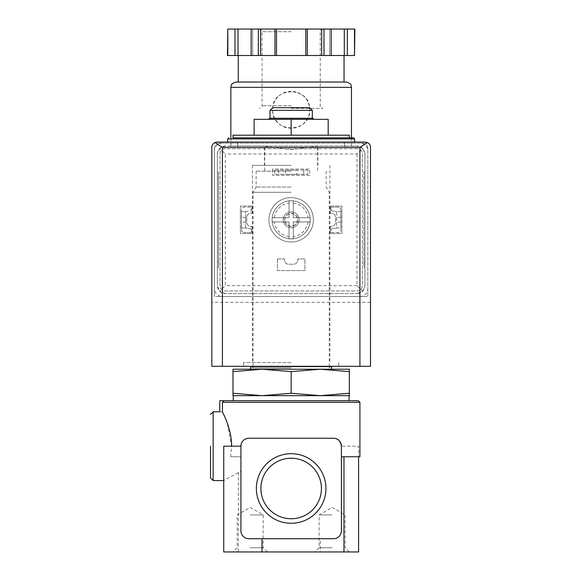 <?xml version="1.0" encoding="UTF-8"?>
<svg xmlns="http://www.w3.org/2000/svg" width="581" height="581" viewBox="0 0 581 581"><rect width="100%" height="100%" fill="white"/><g stroke="black" fill="none" stroke-linecap="round" stroke-linejoin="round"><path stroke-width="0.44" stroke-dasharray="2.9 2.18" d="M223.729 480.552L223.729 446.172L240.919 446.172L240.919 530.794C241.398 535.602 244.042 538.246 248.85 538.725C244.035 538.267 241.391 535.624 240.919 530.794L240.919 471.155L223.729 480.523L223.729 551.95L358.593 551.95M230.686 456.753L240.919 456.753L230.686 456.753L231.616 446.172L227.2 422.815L222.458 411.9L222.458 402.277L359.915 402.277M333.472 438.241C337.866 438.256 340.51 440.899 341.403 446.172A7.931 7.931 0 0 0 333.472 438.241L248.85 438.241A7.931 7.931 0 0 0 240.919 446.172C241.798 440.914 244.441 438.27 248.85 438.241L333.472 438.241L248.85 438.241C244.456 438.256 241.812 440.899 240.919 446.172L240.919 471.155M240.919 446.172L240.919 530.794A7.931 7.931 0 0 0 248.85 538.725L333.472 538.725C338.287 538.267 340.931 535.624 341.403 530.794L341.403 446.172L358.593 446.172L358.593 456.753L358.593 446.172L341.403 446.172L341.403 530.794C340.924 535.602 338.28 538.246 333.472 538.725L248.85 538.725L320.32 538.725L320.32 551.95M341.403 456.753L359.915 456.753M232.988 135.199L349.341 135.199M291.161 135.199L254.137 135.199L328.185 135.199L291.161 135.199L291.161 119.33L254.137 119.33L254.137 135.199M291.161 171.163L256.134 171.163L291.161 171.163M291.161 147.356L237.745 147.356L291.161 147.356M232.988 369.225L232.988 371.637L262.075 369.225L291.161 371.637L320.247 369.225L349.341 371.637L349.341 369.225L232.988 369.225M291.161 187.024L256.134 187.024L291.161 187.024M291.161 192.318L253.084 192.318L291.161 192.318M291.161 367.904L253.084 367.904L291.161 367.904M320.247 395.668L262.075 395.668L349.341 395.668L349.341 393.257L320.247 395.668L291.161 393.257L262.075 395.668L232.988 393.257L232.988 371.637M232.988 393.257L232.988 395.668L262.075 395.668M291.161 393.257L291.161 371.637M349.341 393.257L349.341 371.637M260.898 488.483A30.263 30.263 0 0 1 306.296 462.273A30.263 30.263 0 0 1 306.296 514.693A30.263 30.263 0 0 1 260.898 488.483M291.161 518.753A30.263 30.263 0 0 0 317.371 473.355A30.263 30.263 0 0 0 264.951 473.355A30.263 30.263 0 0 0 291.161 518.753A30.263 30.263 0 0 0 317.371 473.355A30.263 30.263 0 0 0 264.951 473.355A30.263 30.263 0 0 0 291.161 518.753M291.161 523.278A34.795 34.795 0 0 0 321.293 471.089A34.795 34.795 0 0 0 261.029 471.089A34.795 34.795 0 0 0 291.161 523.278M341.403 446.172L341.403 530.794A7.931 7.931 0 0 1 333.472 538.725L320.32 538.725M332.15 551.95L314.96 551.95L332.15 551.95M250.171 551.95L267.362 551.95L250.171 551.95M219.763 400.694L358.332 400.694M291.161 400.694L233.25 400.694L291.161 400.694M233.25 395.668L349.072 395.668M291.161 137.842L349.341 137.842L291.161 137.842M291.161 142.069L227.694 142.069L291.161 142.069M291.161 119.33L328.185 119.33L328.185 135.199M272.649 107.696L309.673 107.696M270.005 110.339L312.317 110.339M269.584 118.27L312.738 118.27M250.171 514.926L263.178 514.926L250.171 514.926M250.171 547.767L263.178 547.767L250.171 547.767M332.15 514.926L319.143 514.926L332.15 514.926M332.15 547.767L319.143 547.767L332.15 547.767M222.458 411.9C218.986 411.791 218.986 411.791 222.458 411.9M210.511 477.909L210.511 446.172M245.676 211.658L241.449 211.658L241.449 227.97L245.676 227.97L245.676 211.658L251.232 210.663L251.232 207.119L244.093 207.119A2.644 2.644 0 0 0 241.449 209.77L241.449 229.865A2.644 2.644 0 0 0 244.093 232.509L251.232 232.509L251.232 228.914L245.676 227.97L245.676 211.658L241.449 211.658L241.449 209.77A2.644 2.644 0 0 1 244.093 207.119L251.232 207.119L251.232 210.663L245.676 211.658M340.873 211.658L336.646 211.658L336.646 227.97L340.873 227.97L340.873 211.658L336.646 211.658L336.646 227.97L331.09 228.914L331.09 232.509L338.229 232.509A2.644 2.644 0 0 0 340.873 229.865L340.873 209.77A2.644 2.644 0 0 0 338.229 207.119L331.09 207.119L331.09 210.663L336.646 211.658L331.09 210.663L331.09 207.119L338.229 207.119A2.644 2.644 0 0 1 340.873 209.77L340.873 211.658M283.23 219.814A7.931 7.931 0 0 1 295.126 212.944A7.931 7.931 0 0 1 295.126 226.684A7.931 7.931 0 0 1 283.23 219.814A7.931 7.931 0 0 1 295.126 212.944A7.931 7.931 0 0 1 295.126 226.684A7.931 7.931 0 0 1 283.23 219.814A7.931 7.931 0 0 1 295.126 212.944A7.931 7.931 0 0 1 295.126 226.684A7.931 7.931 0 0 1 283.23 219.814M219.763 143.129A5.287 5.287 0 0 0 214.476 148.416L214.476 296.506L367.846 296.506L367.846 148.416A5.287 5.287 0 0 0 362.559 143.129L219.763 143.129A5.287 5.287 0 0 0 214.476 148.416L214.476 296.506L367.846 296.506L367.846 148.416A5.287 5.287 0 0 0 362.559 143.129L219.763 143.129M303.725 170.102L274.501 170.102L307.821 170.102L307.821 174.329L274.501 174.329L307.821 174.329L307.821 170.102L303.725 170.102L303.725 174.329M274.501 170.102L274.501 174.329L274.501 170.102M365.202 142.069L217.12 142.069A5.287 5.287 0 0 0 211.833 147.356L211.833 366.313L370.489 366.313L370.489 147.356A5.287 5.287 0 0 0 365.202 142.069M291.161 366.313L243.562 366.313L291.161 366.313M370.489 302.323L211.833 302.323M278.597 170.102L278.597 174.329M296.768 170.102L285.554 170.102L296.768 170.102L296.768 174.329L285.554 174.329L296.768 174.329M241.449 219.763L241.449 217.381L241.449 219.763M241.449 229.865L241.449 227.97L245.676 227.97L251.232 228.914L251.232 232.509L244.093 232.509A2.644 2.644 0 0 1 241.449 229.865M245.676 219.763L245.676 217.381L245.676 219.763M336.646 219.763L336.646 217.381L336.646 219.763M331.09 228.914L336.646 227.97L340.873 227.97L340.873 229.865A2.644 2.644 0 0 1 338.229 232.509L331.09 232.509L331.09 228.914M340.873 219.763L340.873 217.381L340.873 219.763M284.661 219.814A6.5 6.5 0 0 1 294.414 214.186A6.5 6.5 0 0 1 294.414 225.45A6.5 6.5 0 0 1 284.661 219.814A6.5 6.5 0 0 1 294.414 214.186A6.5 6.5 0 0 1 294.414 225.45A6.5 6.5 0 0 1 284.661 219.814M291.161 165.338L252.423 165.338L291.161 165.338M291.161 362.609L243.562 362.609L291.161 362.609M272.119 219.814A19.042 19.042 0 0 1 300.682 203.328A19.042 19.042 0 0 1 300.682 236.307A19.042 19.042 0 0 1 272.119 219.814A19.042 19.042 0 0 0 293.274 238.74A19.042 19.042 0 0 0 293.274 200.895A19.042 19.042 0 0 0 272.119 219.814A19.042 19.042 0 0 1 300.682 203.328A19.042 19.042 0 0 1 300.682 236.307A19.042 19.042 0 0 1 272.119 219.814A19.042 19.042 0 0 1 300.682 203.328A19.042 19.042 0 0 1 300.682 236.307A19.042 19.042 0 0 1 272.119 219.814L272.119 221.935L289.047 221.935L289.047 238.856L293.274 238.856L293.274 221.935L310.203 221.935L310.203 217.701L293.274 217.701L293.274 200.779L289.047 200.779L289.047 217.701L272.119 217.701L272.119 219.814M318.613 146.034L291.161 149.586L263.709 146.034L230.868 146.034L357.003 146.034L225.319 146.034L219.705 148.358L225.319 153.972L225.319 285.663L219.705 291.27L225.319 293.594L357.003 293.594L225.319 293.594A7.931 7.931 0 0 1 217.381 285.663L219.705 291.27M278.074 96.715A18.512 18.512 0 0 0 272.649 109.809C271.538 133.681 310.777 133.659 309.673 109.816C310.791 85.959 271.545 85.93 272.649 109.809A18.512 18.512 0 0 0 291.161 128.321A18.512 18.512 0 0 0 304.284 96.758M219.705 148.358L217.381 153.972L217.381 285.663L217.381 153.972A7.931 7.931 0 0 1 225.319 146.034L263.709 146.034M217.381 172.216L217.381 267.413L217.381 172.216L218.441 172.216L218.441 267.413L217.381 267.413L218.441 267.413L218.441 172.216L217.381 172.216M260.637 55.493L291.161 55.493L260.637 55.493L260.637 29.05L227.461 29.05M305.817 55.493L336.965 55.493L305.817 55.493L305.817 29.05L260.637 29.05M354.86 55.493L227.461 55.493M245.356 55.493L238.275 55.493L245.356 55.493M344.293 55.493L344.293 29.05L329.638 29.05L329.638 55.493L331.155 55.493L329.638 55.493L329.638 29.05L331.155 29.05L305.817 29.05M252.684 55.493L251.166 55.493L252.684 55.493L252.684 29.05L251.166 29.05L252.684 29.05L252.684 55.493M362.617 148.358L357.003 146.034A7.931 7.931 0 0 1 364.941 153.972L364.941 285.663L364.941 153.972L362.617 148.358L357.003 153.972L225.319 153.972M364.941 172.216L364.941 177.503L364.941 172.216L363.88 172.216L363.88 267.413L364.941 267.413L364.941 177.503L364.941 267.413L363.88 267.413L363.88 172.216L364.941 172.216M222.407 143.129A7.931 7.931 0 0 0 214.476 151.06L214.476 288.568A7.931 7.931 0 0 0 222.407 296.506L359.915 296.506A7.931 7.931 0 0 0 367.846 288.568L367.846 151.06A7.931 7.931 0 0 0 359.915 143.129L222.407 143.129A7.931 7.931 0 0 0 214.476 151.06L214.476 288.568A7.931 7.931 0 0 0 222.407 296.506L359.915 296.506A7.931 7.931 0 0 0 367.846 288.568L367.846 151.06A7.931 7.931 0 0 0 359.915 143.129L222.407 143.129M357.003 148.685L225.319 148.685A5.287 5.287 0 0 0 220.025 153.972L220.025 285.663A5.287 5.287 0 0 0 225.319 290.95L357.003 290.95A5.287 5.287 0 0 0 362.297 285.663L362.297 153.972A5.287 5.287 0 0 0 357.003 148.685L225.319 148.685A5.287 5.287 0 0 0 220.025 153.972L220.025 285.663A5.287 5.287 0 0 0 225.319 290.95L357.003 290.95A5.287 5.287 0 0 0 362.297 285.663L362.297 153.972A5.287 5.287 0 0 0 357.003 148.685M272.649 169.042L272.649 175.389L309.673 175.389L309.673 169.042L272.649 169.042L272.649 175.389L309.673 175.389L309.673 169.042L272.649 169.042M277.413 258.952L277.413 270.586L304.909 270.586L304.909 258.952L297.77 258.952L297.77 260.012A4.234 4.234 0 0 1 293.543 264.239L288.779 264.239A4.234 4.234 0 0 1 284.552 260.012L284.552 258.952L277.413 258.952L277.413 270.586L304.909 270.586L304.909 258.952L297.77 258.952L297.77 260.012A4.234 4.234 0 0 1 293.543 264.239L288.779 264.239A4.234 4.234 0 0 1 284.552 260.012L284.552 258.952L277.413 258.952M252.023 206.066L240.389 206.066L240.389 233.569L252.023 233.569L252.023 226.43L250.963 226.43A4.234 4.234 0 0 1 246.736 222.196L246.736 217.439A4.234 4.234 0 0 1 250.963 213.205L252.023 213.205L252.023 206.066L240.389 206.066L240.389 233.569L252.023 233.569L252.023 226.43L250.963 226.43A4.234 4.234 0 0 1 246.736 222.196L246.736 217.439A4.234 4.234 0 0 1 250.963 213.205L252.023 213.205L252.023 206.066M330.298 206.066L330.298 213.205L331.359 213.205A4.234 4.234 0 0 1 335.586 217.439L335.586 222.196A4.234 4.234 0 0 1 331.359 226.43L330.298 226.43L330.298 233.569L341.933 233.569L341.933 206.066L330.298 206.066L330.298 213.205L331.359 213.205A4.234 4.234 0 0 1 335.586 217.439L335.586 222.196A4.234 4.234 0 0 1 331.359 226.43L330.298 226.43L330.298 233.569L341.933 233.569L341.933 206.066L330.298 206.066M268.945 219.814A22.216 22.216 0 0 1 302.265 200.576A22.216 22.216 0 0 1 302.265 239.052A22.216 22.216 0 0 1 268.945 219.814A22.216 22.216 0 0 1 302.265 200.576A22.216 22.216 0 0 1 302.265 239.052A22.216 22.216 0 0 1 268.945 219.814M357.003 293.594A7.931 7.931 0 0 0 364.941 285.663L362.617 291.27L357.003 293.594M357.003 153.972L357.003 285.663L362.617 291.27M238.275 82.044L344.046 82.044M236.155 82.044L346.167 82.044M234.993 55.493L234.993 29.05M238.028 55.493L238.028 29.05M251.166 55.493L251.166 29.05M274.987 55.493L274.987 29.05M276.505 55.493L276.505 29.05M307.334 55.493L307.334 29.05M331.155 55.493L331.155 29.05L329.638 29.05L331.155 29.05M347.329 55.493L347.329 29.05L344.293 29.05M354.86 29.05L347.329 29.05M291.161 108.378L322.891 108.378L291.161 108.378M291.161 29.05L322.891 29.05L291.161 29.05M304.255 96.729A18.512 18.512 0 0 0 291.168 91.297M291.008 91.297A18.512 18.512 0 0 0 278.154 96.635M284.85 219.814A6.311 6.311 0 0 1 294.32 214.353A6.311 6.311 0 0 1 294.32 225.283A6.311 6.311 0 0 1 284.85 219.814M289.047 217.701L272.119 217.701L272.119 221.935L289.047 221.935L289.047 238.856L293.274 238.856L293.274 221.935L310.203 221.935L310.203 217.701L293.274 217.701L293.274 200.779L289.047 200.779L289.047 217.701M238.348 472.309L238.348 551.95M227.694 138.895L354.628 138.895M213.154 480.552L213.154 411.798M289.047 236.605A16.922 16.922 0 0 1 274.37 221.935M307.952 221.935A16.922 16.922 0 0 1 293.274 236.605M293.274 203.023A16.922 16.922 0 0 1 307.952 217.701M274.37 217.701A16.922 16.922 0 0 1 289.047 203.023M230.868 87.332L351.454 87.332M357.003 285.663L225.319 285.663M227.817 55.493L227.817 29.05M258.342 55.493L258.342 29.05M321.685 55.493L321.685 29.05M323.98 55.493L323.98 29.05M354.504 55.493L354.504 29.05M291.161 105.735L262.075 105.735L291.161 105.735M291.161 31.694L262.075 31.694L291.161 31.694M363.88 177.503L364.941 177.503L363.88 177.503M363.88 262.125L364.941 262.125L363.88 262.125M218.441 177.503L217.381 177.503L218.441 177.503M218.441 262.125L217.381 262.125L218.441 262.125M264.718 147.356L264.718 171.163M317.604 147.356L317.604 171.163M256.134 171.163L256.134 187.024L253.084 192.318L253.084 366.313M326.188 171.163L326.188 187.024L329.238 192.318L329.238 366.313M253.084 366.582L253.084 367.904L251.762 366.582L330.56 366.582L329.238 367.904L329.238 366.582M237.745 142.069L237.745 147.356L237.745 142.069M344.577 142.069L344.577 147.356L344.577 142.069M267.362 551.95L263.178 547.767L263.178 514.926L250.171 507.424L237.171 514.926L237.171 547.767L232.988 551.95M349.341 551.95L345.15 547.767L345.15 514.926L332.15 507.424L319.143 514.926L319.143 547.767L314.96 551.95M285.554 170.102L285.554 174.329M340.873 217.381L336.646 217.381M340.873 222.145L336.646 222.145M245.676 217.381L241.449 217.381M245.676 222.145L241.449 222.145M264.449 147.356L264.449 165.338M317.872 147.356L317.872 165.338M252.423 165.338L252.423 362.609M329.899 165.338L329.899 362.609M243.562 362.609L243.562 366.313M338.759 362.609L338.759 366.313M230.868 137.842L230.868 146.034M351.454 137.842L351.454 146.034M322.891 29.05C320.618 30.125 319.739 31.011 320.247 31.694L320.247 105.735C319.819 106.57 320.697 107.449 322.891 108.378M259.431 29.05C261.704 30.125 262.583 31.011 262.075 31.694L262.075 105.735C262.51 106.57 261.624 107.449 259.431 108.378"/><path stroke-width="0.87" d="M262.002 538.725L262.002 551.95L223.729 551.95L223.729 446.172L240.919 446.172L240.919 530.794A7.931 7.931 0 0 0 248.85 538.725L333.472 538.725A7.931 7.931 0 0 0 341.403 530.794L341.403 446.172C340.524 440.914 337.881 438.27 333.472 438.241L248.85 438.241A7.931 7.931 0 0 0 240.919 446.172M223.729 480.552L213.154 480.552L213.154 411.798L219.763 411.798L219.763 400.694L358.332 400.694L359.915 402.277L222.458 402.277L224.026 400.694L222.458 402.277L222.458 411.9C218.986 411.791 218.986 411.791 222.458 411.9C222.872 413.076 231.659 428.393 231.616 446.172M359.915 402.277L359.915 456.753L341.403 456.753M349.341 137.842L349.341 135.199L232.988 135.199L232.988 137.842L353.568 137.842L232.988 137.842M232.988 371.637L232.988 369.225L262.075 369.225L232.988 371.637L232.988 393.257L262.075 395.668L291.161 393.257L291.161 371.637L262.067 369.225L320.247 369.225L291.161 371.637M349.341 369.225L349.341 371.637L320.247 369.225L349.341 369.225M291.161 393.257L320.247 395.668L232.988 395.668L232.988 393.257M349.072 400.694L349.072 395.668L320.247 395.668L349.341 393.257L349.341 371.637M349.341 393.257L349.341 395.668L320.247 395.668M260.898 488.483A30.263 30.263 0 0 1 306.296 462.273A30.263 30.263 0 0 1 306.296 514.693A30.263 30.263 0 0 1 260.898 488.483M256.366 488.483A34.795 34.795 0 0 1 308.555 458.351A34.795 34.795 0 0 1 308.555 518.615A34.795 34.795 0 0 1 256.366 488.483M262.002 551.95L358.593 551.95L358.593 456.753L358.593 551.95M341.403 446.172A7.931 7.931 0 0 0 333.472 438.241M262.075 395.668L233.25 395.668L233.25 400.694M291.161 135.199L291.161 119.33L254.137 119.33L254.137 135.199M291.161 119.33L328.185 119.33L328.185 135.199M270.005 110.339L312.317 110.339L309.673 107.696L272.649 107.696L270.005 110.339L270.005 118.27M313.798 119.33L312.738 118.27L269.584 118.27L268.524 119.33M210.511 446.172L210.511 477.909L213.154 480.552M367.395 142.548L365.202 142.069L217.12 142.069L214.926 142.548L222.407 147.356L222.407 366.313L370.489 366.313L370.489 147.356C370.555 145.33 369.516 143.725 367.395 142.548L359.915 147.356L359.915 366.313M214.926 142.548C212.806 143.725 211.774 145.33 211.833 147.356L211.833 366.313L222.407 366.313M354.504 55.493L354.86 29.05L347.329 29.05L347.329 55.493L354.504 55.493L354.504 29.05M227.817 55.493L227.817 29.05L227.461 55.493L347.329 55.493M344.046 55.493L344.046 82.044L238.275 82.044L238.275 55.493M230.868 87.332L351.454 87.332C350.946 85.886 352.304 83.708 346.167 82.044L236.155 82.044C230.018 83.708 231.376 85.886 230.868 87.332L230.868 137.842M344.293 55.493L344.293 29.05L347.329 29.05M331.155 55.493L331.155 29.05L344.293 29.05M307.334 55.493L307.334 29.05L331.155 29.05M305.817 55.493L305.817 29.05L307.334 29.05M276.505 55.493L276.505 29.05L305.817 29.05M274.987 55.493L274.987 29.05L276.505 29.05M251.166 55.493L251.166 29.05L274.987 29.05M238.028 55.493L238.028 29.05L251.166 29.05M234.993 55.493L234.993 29.05L238.028 29.05M227.817 29.05L234.993 29.05M343.974 456.753L343.974 551.95M353.568 137.842L354.628 138.895L227.694 138.895L228.754 137.842M359.915 147.356L222.407 147.356M323.98 55.493L323.98 29.05M321.685 55.493L321.685 29.05M260.637 55.493L260.637 29.05M258.342 55.493L258.342 29.05M330.56 369.225C333.378 367.838 330.298 365.812 330.56 366.582L251.762 366.582C250.055 367.461 250.055 368.339 251.762 369.225M227.694 138.895L227.694 142.069M354.628 138.895L354.628 142.069M312.317 110.339L312.317 118.27M213.154 411.798L210.511 414.442M351.454 87.332L351.454 137.842"/></g></svg>
